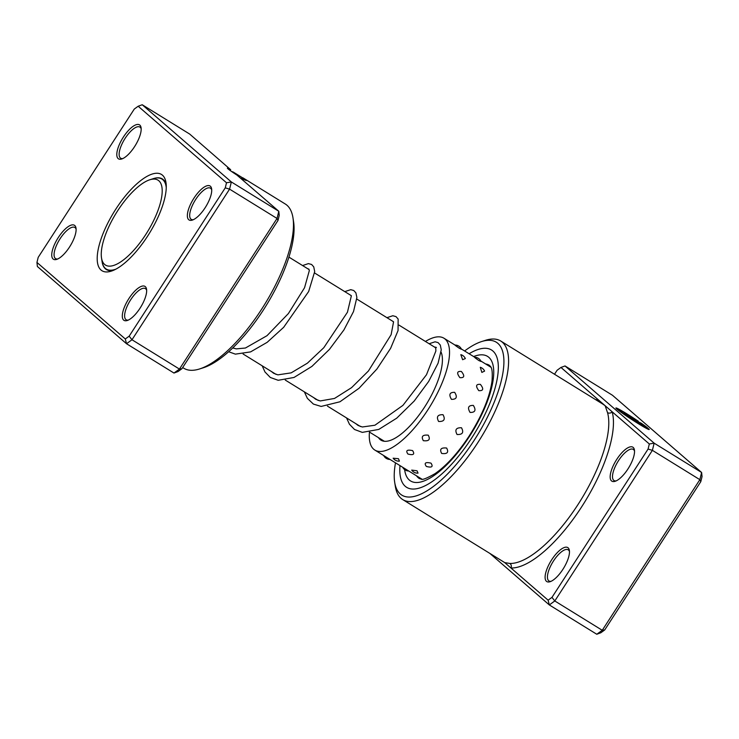 <?xml version="1.0" encoding="UTF-8"?>
<svg xmlns="http://www.w3.org/2000/svg" width="739" height="739" viewBox="0 0 739 739"><rect width="100%" height="100%" fill="white"/><g stroke="black" fill="none" stroke-linecap="round" stroke-linejoin="round"><path stroke-width="1.11" d="M112.319 219.797A49.929 18.216 -58.3 0 0 101.511 257.939A49.929 18.216 -58.3 0 0 120.577 261.985A49.929 18.216 -58.3 0 0 151.144 225.423A49.929 18.216 -58.3 0 0 149.795 179.78A49.929 18.216 -58.3 0 0 112.319 219.797M101.511 257.939L102.074 261.523A52.922 19.316 -58.3 0 0 106.287 269.098A52.922 19.316 -58.3 0 0 115.857 269.162M166.257 187.577A52.922 19.316 -58.3 0 0 161.924 179.05A52.922 19.316 -58.3 0 0 153.259 178.672L149.795 179.78M620.963 412.177A15.87 0.868 -147.1 0 1 619.809 411.244A15.87 0.868 -147.1 0 1 619.06 410.376L619.245 410.099A15.87 0.868 32.9 0 0 619.993 410.967A15.87 0.868 32.9 0 0 634.505 421.008A15.87 0.868 32.9 0 0 645.868 427.364L626.829 415.327L648.75 428.869A19.833 1.09 -147.1 0 1 649.202 429.516A19.833 1.09 -147.1 0 1 635.069 421.636A19.833 1.09 -147.1 0 1 616.843 409.018A19.833 1.09 -147.1 0 1 615.91 407.946A19.833 1.09 -147.1 0 1 638.219 421.165L636.769 420.463A15.87 0.868 32.9 0 0 619.245 410.099M648.925 429.525A19.833 1.09 32.9 0 0 648.565 429.147L648.75 428.869M630.432 417.276L624.058 412.925L627.115 414.403L642.551 424.491A15.87 0.868 32.9 0 0 639.771 422.514L641.221 423.216A19.833 1.09 -147.1 0 1 647.641 427.909L630.432 417.276M504.7 562.582L548.107 600.179L551.978 597.371L648.075 449.063L649.322 443.982L612.151 411.789A3.325 2.938 -15.8 0 1 607.532 412.639L605.139 405.72L602.867 404.122L500.7 341.002A93.206 34.003 121.7 0 1 477.708 442.809A93.206 34.003 121.7 0 1 402.727 499.582A93.206 34.003 121.7 0 1 395.31 486.234L394.681 482.253A89.872 32.793 -58.3 0 0 474.142 440.37A89.872 32.793 -58.3 0 0 481.597 341.566A89.872 32.793 -58.3 0 0 464.6 350.979M627.919 468.997A19.971 7.288 121.7 0 1 615.116 481.301A19.971 7.288 121.7 0 1 616.779 459.344A19.971 7.288 121.7 0 1 634.431 450.033A19.971 7.288 121.7 0 1 627.919 468.997M634.533 451.123A18.309 6.679 -58.3 0 0 633.286 449.404A18.309 6.679 -58.3 0 0 618.561 460.563A18.309 6.679 -58.3 0 0 614.044 480.553A18.309 6.679 -58.3 0 0 616.132 480.904M562.85 569.409A19.971 7.288 121.7 0 1 550.056 581.713A19.971 7.288 121.7 0 1 551.71 559.756A19.971 7.288 121.7 0 1 569.372 550.453A19.971 7.288 121.7 0 1 562.85 569.409M569.464 551.534A18.309 6.679 -58.3 0 0 568.226 549.816A18.309 6.679 -58.3 0 0 553.493 560.975A18.309 6.679 -58.3 0 0 548.975 580.974A18.309 6.679 -58.3 0 0 551.072 581.316M481.597 341.566L485.44 340.337A93.206 34.003 121.7 0 1 500.7 341.002M399.984 465.607A80.717 29.449 -58.3 0 0 406.653 487.334A80.717 29.449 -58.3 0 0 471.584 438.162A80.717 29.449 -58.3 0 0 491.5 349.99A80.717 29.449 -58.3 0 0 469.089 353.75A80.717 29.449 -58.3 0 1 491.5 349.99A80.717 29.449 -58.3 0 1 471.584 438.162A80.717 29.449 -58.3 0 1 406.653 487.334A80.717 29.449 -58.3 0 1 399.984 465.607M649.322 443.982L654.144 443.16L701.607 472.48L612.483 395.273L565.03 365.953L654.144 443.16L652.389 450.347L699.851 479.666L701.607 472.48L702.05 476.563L700.803 481.643L604.705 629.951L600.835 632.76L596.779 634.256L602.248 630.284L699.851 479.666L700.803 481.643M648.075 449.063L652.389 450.347L554.795 600.964L549.317 604.936L596.779 634.256M548.107 600.179L549.317 604.936L489.809 553.382M551.978 597.371L554.795 600.964L602.248 630.284L604.705 629.951M402.727 499.582L504.746 562.61L509.808 563.451A3.325 3.039 92.1 0 1 510.945 567.986A96.532 35.223 121.7 0 0 581.464 507.139A96.532 35.223 121.7 0 0 612.151 411.789L560.966 367.449L557.104 370.257L554.518 374.248M395.504 462.836A89.872 32.793 -58.3 0 0 394.681 482.253M565.03 365.953L560.966 367.449M595.726 399.707A96.532 35.223 121.7 0 1 598.137 399.642A3.325 3.039 -87.9 0 1 597.297 400.677M626.931 414.681L624.381 413.193M644.759 426.126A19.833 1.09 32.9 0 0 642.524 424.528M621.665 411.106A19.833 1.09 32.9 0 0 616.012 408.205M648.565 429.147L645.821 427.447M643.272 426.634A15.87 0.868 -147.1 0 0 645.692 427.641L645.868 427.364M421.867 479.121L374.849 450.079A65.743 23.99 121.7 0 1 369.435 432.223M398.487 458.716L393.148 458.208A6.993 6.993 0 0 0 399.393 461.136L398.487 458.716M417.027 470.789L411.706 470.096A6.993 6.993 0 0 0 418.043 473.126L417.027 470.789M412.611 450.624C407.05 449.414 405.48 450.55 407.91 454.032C413.424 455.455 414.995 454.319 412.611 450.624M431.003 463.141C425.452 461.884 423.89 462.983 426.338 466.429C431.835 467.889 433.396 466.799 431.003 463.141M428.25 435.169C422.643 434.624 420.999 436.463 423.327 440.684C428.953 441.368 430.588 439.529 428.25 435.169M446.624 448.037C441.007 447.464 439.363 449.275 441.691 453.46C447.317 454.18 448.952 452.37 446.624 448.037M443.012 414.699C437.608 414.542 436.149 416.796 438.615 421.479C444.093 421.701 445.562 419.438 443.012 414.699M461.487 427.761C456.074 427.595 454.587 429.839 457.053 434.504C462.54 434.744 464.018 432.491 461.487 427.761M454.651 392.335C449.672 392.206 448.61 394.543 451.455 399.346C456.554 399.439 457.626 397.102 454.651 392.335M473.348 405.415C468.35 405.295 467.251 407.642 470.078 412.445C475.205 412.538 476.295 410.2 473.348 405.415M461.395 371.477C456.998 371.024 456.499 373.084 459.889 377.657C464.443 377.989 464.942 375.939 461.395 371.477M480.396 384.391C475.962 383.966 475.426 386.054 478.789 390.645C483.371 390.959 483.916 388.88 480.396 384.391M460.822 354.655L462.623 359.708L465.348 358.572A6.993 6.993 0 0 0 460.822 354.655M480.276 367.292L481.856 372.41L484.599 371.098A6.993 6.993 0 0 0 480.276 367.292M456.998 346.286C453.857 344.365 454.605 345.021 459.261 348.235L461.45 349.251A6.993 6.993 0 0 0 454.938 345.048M476.655 358.433C473.477 356.567 474.198 357.27 478.817 360.53L481.034 361.482A6.993 6.993 0 0 0 474.567 357.242M434.458 347.034A54.095 19.741 121.7 0 1 436.416 347.459M441.109 352.152A54.095 19.741 121.7 0 1 438.984 377.74A54.095 19.741 121.7 0 1 410.616 425.211A54.095 19.741 121.7 0 1 380.973 440.167A54.095 19.741 121.7 0 1 378.479 437.645M425.433 341.455A65.743 23.99 121.7 0 1 443.954 338.222A65.743 23.99 121.7 0 1 445.358 374.211A65.743 23.99 121.7 0 1 410.875 431.899A65.743 23.99 121.7 0 1 374.849 450.079M226.513 182.773L231.344 181.951L142.221 104.744L189.683 134.064L230.688 169.739A11.316 0.619 32.9 0 0 227.381 168.141A11.316 0.619 32.9 0 0 227.908 168.76A11.316 0.619 32.9 0 0 236.905 175.06L278.797 211.271L231.344 181.951L229.58 189.138L131.985 339.755L126.517 343.727L37.393 266.52L36.95 262.437L125.297 338.97L129.168 336.171L225.266 187.854L226.513 182.773L138.165 106.24L134.295 109.049L38.197 257.357L36.95 262.437M233.09 172.529L233.358 172.122L245.838 179.836L246.327 180.528L240.498 178.09M128.909 298.547A19.971 7.288 121.7 0 1 146.562 289.245A19.971 7.288 121.7 0 1 140.04 308.2A19.971 7.288 121.7 0 1 127.247 320.504A19.971 7.288 121.7 0 1 128.909 298.547M146.664 290.335A18.309 6.679 -58.3 0 0 145.417 288.616A18.309 6.679 -58.3 0 0 130.683 299.766A18.309 6.679 -58.3 0 0 126.175 319.765A18.309 6.679 -58.3 0 0 128.263 320.107M58.353 237.431A19.971 7.288 121.7 0 1 76.006 228.12A19.971 7.288 121.7 0 1 69.494 247.085A19.971 7.288 121.7 0 1 56.691 259.389A19.971 7.288 121.7 0 1 58.353 237.431M76.108 229.21A18.309 6.679 -58.3 0 0 74.861 227.492A18.309 6.679 -58.3 0 0 60.136 238.651A18.309 6.679 -58.3 0 0 55.619 258.641A18.309 6.679 -58.3 0 0 57.716 258.992M123.413 137.02A19.971 7.288 121.7 0 1 141.075 127.708A19.971 7.288 121.7 0 1 134.553 146.664A19.971 7.288 121.7 0 1 121.759 158.977A19.971 7.288 121.7 0 1 123.413 137.02M141.167 128.798A18.309 6.679 -58.3 0 0 139.93 127.08A18.309 6.679 -58.3 0 0 125.196 138.23A18.309 6.679 -58.3 0 0 120.679 158.229A18.309 6.679 -58.3 0 0 122.776 158.58M193.969 198.135A19.971 7.288 121.7 0 1 211.622 188.833A19.971 7.288 121.7 0 1 205.109 207.788A19.971 7.288 121.7 0 1 192.316 220.093A19.971 7.288 121.7 0 1 193.969 198.135M211.723 189.914A18.309 6.679 -58.3 0 0 210.476 188.196A18.309 6.679 -58.3 0 0 195.752 199.354A18.309 6.679 -58.3 0 0 191.235 219.354A18.309 6.679 -58.3 0 0 193.332 219.695M292.977 217.839L293.595 221.82A93.206 34.003 121.7 0 1 263.186 310.278A93.206 34.003 121.7 0 1 203.465 367.717L199.622 368.946A96.532 35.223 -58.3 0 0 261.477 309.456A96.532 35.223 -58.3 0 0 292.977 217.839A96.532 35.223 -58.3 0 0 285.291 204.01L242.946 177.85M182.672 367.551L183.826 368.253A96.532 35.223 -58.3 0 0 199.622 368.946M115.949 208.934A56.589 20.646 121.7 0 1 165.979 182.57A56.589 20.646 121.7 0 1 147.514 236.277A56.589 20.646 121.7 0 1 111.256 271.148A56.589 20.646 121.7 0 1 115.949 208.934M166.21 184.695A53.254 19.436 -58.3 0 0 162.358 178.93A53.254 19.436 -58.3 0 0 153.444 178.616M231.64 171.54A96.532 35.223 121.7 0 1 233.358 172.122M278.003 220.434L277.042 218.458L278.797 211.271L279.24 215.354L278.003 220.434L181.896 368.743L178.034 371.551L173.97 373.047L179.448 369.075L277.042 218.458L229.58 189.138L225.266 187.854M181.896 368.743L179.448 369.075L131.985 339.755L129.168 336.171M173.97 373.047L126.517 343.727L125.297 338.97M102.102 261.717A53.254 19.436 -58.3 0 0 106.379 269.541A53.254 19.436 -58.3 0 0 113.252 270.409M142.221 104.744L138.165 106.24M509.808 563.451A93.206 34.003 -58.3 0 0 577.898 504.7A93.206 34.003 -58.3 0 0 607.532 412.639M473.616 356.549A73.226 26.724 121.7 0 1 469.496 436.352A73.226 26.724 121.7 0 1 404.63 469.588M416.537 475.833A66.575 24.295 -58.3 0 0 419.355 478.558L421.165 479.094C422.089 480.193 426.717 478.373 435.049 473.634C446.448 465.736 457.829 453.192 469.182 435.992C482.077 415.567 489.68 397.314 491.998 381.222C493.144 366.027 490.234 366.72 489.338 365.278A66.575 24.295 -58.3 0 0 485.643 363.976M108.393 270.4L106.287 269.098M384.345 441.275L369.639 432.186M360.484 426.532L327.451 406.127M318.287 400.464L285.272 380.068M276.1 374.405L243.085 353.999M233.921 348.346L232.942 347.736M435.677 347.783L399.014 325.132M393.499 321.724L356.835 299.073M351.311 295.655L314.648 273.014M309.124 269.596L288.931 257.117M164.03 180.353L161.924 179.05M232.776 347.903L236.258 348.882L245.413 348.023L267.001 335.691L288.395 313.548L304.542 287.748L309.327 270.613L308.81 269.014L308.098 268.968M271.333 371.458L273.679 373.297L277.892 374.858L291.157 372.862L307.406 363.163L323.802 347.709L347.45 312.218L351.358 295.831L350.286 295.027M313.521 397.517L315.756 399.291L320.218 400.944L334.527 398.441L351.57 387.652L368.419 370.996L391.125 334.684L393.554 321.927L392.474 321.086M355.708 423.586L358.092 425.452L362.304 426.985L374.913 425.23L402.94 405.369L426.495 374.719L435.871 350.997L435.751 348.041L434.661 347.154M228.647 351.736L235.381 354.138L250.567 351.903L267.158 342.333L283.665 327.312L308.643 291.536L314.703 271.61L313.742 266.862L311.609 264.479L308.403 263.611L302.584 265.55M262.179 365.796L264.987 371.985L270.326 377.481L278.187 380.289L294.03 377.453L311.932 366.387L329.391 349.436L343.949 329.89L353.519 311.553L356.891 297.429L355.875 292.82L353.713 290.492L350.766 289.67L344.762 291.619M304.357 391.864L307.359 398.33L313.391 404.076L321.151 406.432L339.949 401.776L359.071 388.243L376.908 369.029L390.617 348.318L398.053 330.573L398.136 319.036L396.021 316.625L392.834 315.738L386.95 317.678M346.545 417.923L349.445 424.241L354.526 429.488L362.286 432.38L378.765 429.424L396.723 418.172L414.173 401.083L428.648 381.481L438.079 363.191L441.257 349.796L440.296 345.048L438.07 342.6L435.095 341.797L429.137 343.737M383.707 455.557A6.993 6.993 0 0 0 390.016 459.446M402.663 467.26A6.993 6.993 0 0 0 408.713 471.002M490.964 367.265L480.793 360.983M474.743 357.242L461.302 348.937M455.002 345.048L443.954 338.222"/></g></svg>
